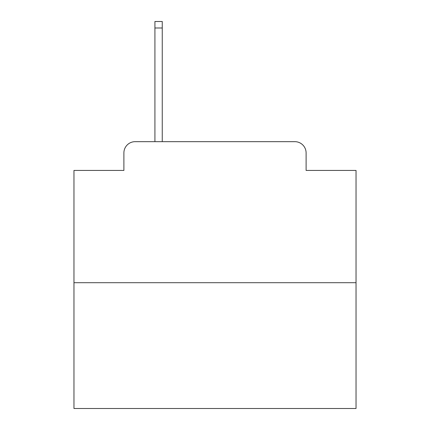 <?xml version="1.0" encoding="UTF-8"?>
<svg xmlns="http://www.w3.org/2000/svg" width="430" height="430" viewBox="0 0 430 430"><rect width="100%" height="100%" fill="white"/><g stroke="black" fill="none" stroke-linecap="round" stroke-linejoin="round"><path stroke-width="0.64" d="M123.894 152.946L123.894 170.43L123.894 152.946A11.282 11.282 0 0 1 135.176 141.663L154.918 141.663L154.918 21.5L162.255 21.5L162.255 141.663L170.995 141.663M356.035 282.698L73.965 282.698L73.965 408.5L356.035 408.5L356.035 170.43L306.106 170.43L306.106 152.946A11.282 11.282 0 0 0 294.824 141.663L135.176 141.663M73.965 282.698L73.965 170.43L123.894 170.43M259.005 141.663L294.824 141.663M306.106 170.43L306.106 152.946M154.918 27.988L162.255 27.988"/></g></svg>
